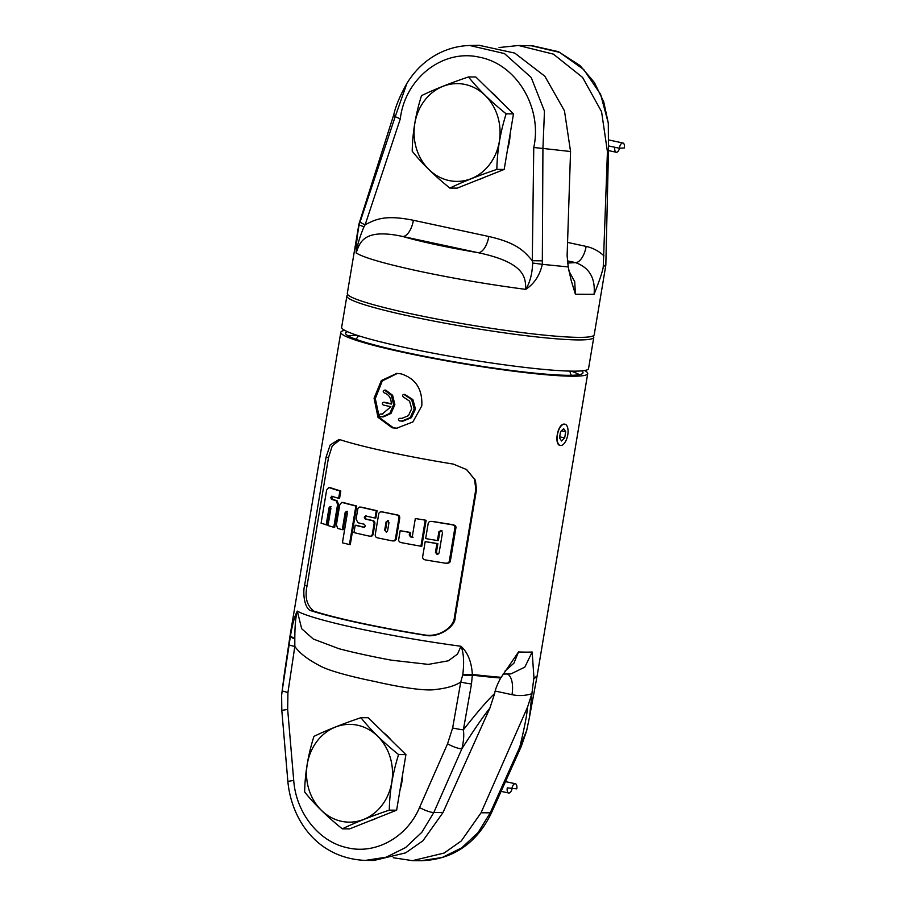 <?xml version="1.0" encoding="UTF-8"?>
<svg xmlns="http://www.w3.org/2000/svg" width="906" height="906" viewBox="0 0 906 906"><rect width="100%" height="100%" fill="white"/><g stroke="black" fill="none" stroke-linecap="round" stroke-linejoin="round"><path stroke-width="1.36" d="M356.273 339.41A108.867 9.388 -170.5 0 1 356.896 338.108L358.538 335.741M570.769 375.299A108.867 9.388 9.5 0 0 570.61 373.872L569.829 371.098M346.873 296.024A125.164 10.793 -170.5 0 0 410.769 316.375A125.164 10.793 9.5 0 0 593.781 337.338L588.549 368.572A125.164 10.793 9.5 0 1 405.548 347.61A125.164 10.793 -170.5 0 1 341.653 327.259L346.873 296.024A125.164 10.793 -170.5 0 1 347.995 294.892M593.781 337.338A125.164 10.793 9.5 0 0 593.09 335.911M408.708 80.521L406.941 83.307L395.197 116.704L400.316 118.822L365.129 224.801L363.986 226.783L359.093 224.96L358.901 224.156L347.304 293.453A125.164 10.793 9.5 0 0 411.199 313.816A125.164 10.793 9.5 0 0 594.211 334.778L605.82 265.322L608.47 150.634L607.428 151.71L603.237 267.111C602.399 271.981 599.342 281.064 594.064 294.337C595.536 278.165 589.364 267.598 575.548 262.627A16.546 7.746 102.1 0 0 586.137 246.409C592.875 247.904 598.821 251.064 603.996 255.888M605.616 264.654L603.237 267.111M568.775 270.724L574.732 281.709L575.401 294.246L571.108 280.169L568.221 266.942L542.309 264.326L542.932 148.437L570.554 151.517L567.122 255.696L568.221 266.942M413.396 220.283L488.81 236.489A16.546 7.746 102.1 0 1 478.221 252.706L402.808 236.5A16.546 7.746 102.1 0 0 413.396 220.283C385.31 214.609 375.786 219.195 365.129 224.801A10.453 1.721 -161.7 0 1 360.169 221.687L359.093 224.96C357.123 236.104 356.149 245.424 356.149 252.933C359.75 242.955 363.125 227.791 402.808 236.5A98.176 8.471 9.5 0 0 478.221 252.706C526.624 262.921 525.401 278.55 525.763 289.376C534.28 283.703 539.795 275.356 542.309 264.326L532.66 263.023L532.275 260.713L542.422 260.849M363.986 226.783C359.841 236.602 357.236 245.322 356.149 252.933C363.51 257.587 384.246 263.612 418.357 271.03C453.306 278.459 489.104 284.563 525.763 289.376C529.965 282.446 532.264 273.657 532.66 263.023M488.81 236.489C516.782 242.853 524.166 251.075 532.275 260.713L533.759 147.508C542.434 108.561 517.36 64.553 479.738 57.271C442.377 48.448 404.835 78.981 400.316 118.822M358.901 224.156L393.793 114.654C395.65 106.127 400.033 95.662 406.941 83.307C415.208 69.841 426.069 59.739 439.512 53.024C449.116 48.312 459.172 45.798 469.682 45.493L504.461 53.567L531.188 77.474L544.472 111.121L542.932 148.437M393.782 114.688L395.186 116.693L360.169 221.687M469.682 45.493L479.115 45.3L514.755 53.092L544.812 76.183L564.472 110.849L570.554 151.517M542.853 148.437L533.759 147.508M499.036 47.542L518.515 45.493L553.362 54.122L582.558 77.395L601.573 111.698L607.428 151.71M518.515 45.493L531.482 45.776L559.546 52.355L583.747 69.547L600.587 94.269L608.3 123.114L608.47 150.634M478.085 179.818A48.89 43.001 -89.7 0 0 484.427 177.304M507.598 149.071A48.89 43.001 -89.7 0 0 509.387 141.63A48.89 43.001 -89.7 0 0 510.123 133.975M499.013 99.694A48.89 43.001 -89.7 0 0 491.007 91.857M449.874 188.086L457.213 188.131L504.189 169.433L513.487 113.862L475.82 76.987L468.481 76.942C450.055 83.159 434.393 89.388 421.505 95.64C415.639 114.145 412.536 132.672 412.207 151.211C421.992 163.488 434.552 175.787 449.874 188.086C462.762 181.846 478.425 175.617 496.85 169.399C497.179 150.86 500.282 132.333 506.148 113.828C490.825 101.517 478.266 89.23 468.481 76.942M465.106 84.462A48.89 43.001 -89.7 0 0 414.823 123.431A48.89 43.001 -89.7 0 0 449.036 180.543A48.89 43.001 -89.7 0 0 499.319 141.585A48.89 43.001 -89.7 0 0 465.106 84.462M513.487 113.862L506.148 113.828M504.189 169.433L496.85 169.399M579.41 374.654A120.385 10.385 9.5 0 0 571.199 371.132M357.236 335.322A120.385 10.385 9.5 0 0 348.312 335.979M347.417 331.687A120.385 10.385 -170.5 0 0 345.526 333.091A120.385 10.385 -170.5 0 0 406.975 352.672A120.385 10.385 9.5 0 0 582.988 372.83A120.385 10.385 9.5 0 0 581.652 370.882M344.744 330.373A125.164 10.793 -170.5 0 0 340.803 332.298A125.164 10.793 -170.5 0 0 404.699 352.661A125.164 10.793 9.5 0 0 587.711 373.623A125.164 10.793 9.5 0 0 584.608 370.509M401.154 373.872C415.741 378.583 422.615 389.274 421.788 405.922L412.853 421.958L396.545 428.255L392.128 427.779L377.995 417.315L374.065 398.21L381.358 380.543L396.828 373.397L401.154 373.872M304.575 585.559C302.627 592.954 304.337 609.829 311.777 610.95A125.164 10.793 -170.5 0 0 359.455 623.022A125.164 10.793 -170.5 0 0 424.631 635.197C438.776 638.707 455.809 625.865 455.05 617.892L476.522 489.546L475.401 480.237L466.647 469.602L453.272 464.076A125.164 10.793 -170.5 0 1 388.096 451.901A125.164 10.793 -170.5 0 1 340.418 439.829L338.946 439.501L330.169 444.971L326.047 457.213L304.575 585.559L307.032 585.899L328.516 457.553L332.264 445.877L340.112 439.738M505.004 671.063L513.895 663.215L518.526 651.935L500.735 678.005C497.349 684.143 495.31 689.33 494.631 693.566C487.587 700.168 477.168 712.263 463.374 729.851L471.494 683.962A11.325 1.144 10 0 1 460.758 682.071C454.857 685.831 446.59 688.288 435.922 689.443C425.152 691.505 396.601 686.589 374.971 681.527C356.115 677.745 329.467 671.335 319.478 665.582C307.508 659.308 299.286 652.92 294.824 646.42L287.927 692.569L287.666 709.455L293.725 780.474C295.99 812.501 318.425 841.278 346.307 847.495C375.05 855.094 406.896 837.563 419.535 807.506L447.553 743.803L452.638 727.96L460.758 682.071L462.807 674.551A11.325 2.016 -0.3 0 0 472.354 674.415C471.528 661.765 467.734 652.388 460.961 646.272C425.707 641.516 391.573 635.616 358.527 628.583A125.164 10.793 -170.5 0 1 297.315 611.108C294.892 615.423 292.638 623.498 290.543 635.344L281.811 693.339M503.034 674.109L511.041 673.86L524.823 667.122L532.173 652.014L533.928 677.495L531.89 693.713C525.378 695.763 518.742 696.091 512.003 694.676L495.197 691.063M560.316 445.446L560.316 445.446A10.883 5.096 102.1 0 0 560.814 445.503C553.577 446.035 557.371 423.329 564.393 424.11L564.88 424.167A10.883 5.096 102.1 0 0 564.393 424.11A10.883 5.096 102.1 0 0 557.518 434.257A10.883 5.096 102.1 0 0 560.316 445.446L560.316 445.446M397.168 428.255L393.374 427.791L379.342 417.473L375.31 398.572L382.287 380.928L397.451 373.408M404.722 394.404L412.864 399.58L415.48 408.968L411.437 417.655L402.955 421.165L399.489 420.916C398.085 419.716 398.232 418.832 399.931 418.266L401.709 418.459L408.447 415.65L411.664 408.697L409.603 401.188L403.476 397.055C402.083 395.843 402.23 394.959 403.929 394.393L411.618 399.569L414.212 408.957L410.18 417.655L401.709 421.154M400.735 418.278L402.332 418.436M381.369 414.019L382.751 414.178M384.45 402.332L383.6 402.321C382.049 402.887 381.89 403.77 383.147 404.982A125.164 10.793 -170.5 0 0 390.882 406.715L382.117 414.201L380.509 414.008C378.968 414.574 378.821 415.458 380.067 416.658L383.329 416.907L391.03 413.419L394.869 404.688L392.626 395.288L385.763 390.146L384.506 390.135L391.381 395.288L393.623 404.688L389.795 413.419L382.083 416.896M391.335 403.793A122.559 10.566 -170.5 0 1 384.846 402.332M384.642 402.309L383.6 402.321A125.164 10.793 -170.5 0 0 391.324 404.065C391.233 398.108 388.81 394.348 384.065 392.796C382.819 391.585 382.966 390.701 384.506 390.135L385.56 390.124M466.375 469.41L474.506 479.251L475.843 489.217L454.37 617.552C453.815 626.42 440.452 637.518 424.518 634.947A122.559 10.566 -170.5 0 1 314.02 611.199C306.941 605.888 304.62 597.45 307.032 585.899M437.87 543.6L436.907 543.6L435.446 552.388L436.964 554.257L437.96 554.268L436.398 552.4L437.87 543.6L425.186 541.607L422.751 556.137C422.298 558.255 423.295 559.534 425.729 559.976A124.292 10.725 -170.5 0 0 445.118 563.136C447.791 563.464 449.229 562.581 449.421 560.486L454.812 528.289C455.344 526.375 454.234 525.152 451.46 524.619A124.292 10.725 -170.5 0 1 432.219 521.482C429.704 521.086 428.334 521.924 428.108 523.996L425.661 538.572A124.292 10.725 -170.5 0 0 437.417 540.554L438.379 540.554L439.84 531.811L438.889 531.799L437.417 540.554M441.935 530.486L439.84 531.811M432.06 521.392L433.147 521.494L432.06 521.392M446.137 563.136C448.832 563.464 450.271 562.581 450.463 560.486L455.854 528.289C456.398 526.386 455.265 525.163 452.479 524.631A122.559 10.566 -170.5 0 1 433.147 521.494M413.068 537.213L411.369 536.918L410.101 534.982L410.497 532.468L400.18 530.701L398.787 538.991C398.368 540.995 399.274 542.23 401.505 542.671A124.292 10.725 -170.5 0 0 420.916 546.216L421.811 546.216L426.126 520.282L415.322 518.526L412.196 537.201L410.497 536.918L409.24 534.97L409.637 532.456L400.18 530.701M381.981 511.901L382.864 512.003L382.038 512.003C380.044 511.584 378.912 512.4 378.629 514.449L375.333 534.189C374.925 536.227 375.718 537.462 377.711 537.892A124.292 10.725 -170.5 0 0 391.981 540.814C394.019 541.233 395.209 540.395 395.526 538.266L398.81 518.662C399.184 516.488 398.38 515.231 396.386 514.891L381.981 511.901M392.819 540.814C394.869 541.244 396.047 540.395 396.364 538.277L399.648 518.662C400.022 516.488 399.218 515.231 397.224 514.891L382.864 512.003M366.67 516.012L365.107 517.247L366.092 519.059L365.254 519.059L364.269 517.235L365.435 515.956M370.056 536.103C371.879 536.533 372.955 535.706 373.272 533.611L374.801 524.234C375.163 522.116 374.45 520.882 372.638 520.531A122.559 10.566 -170.5 0 1 366.092 519.059M364.642 527.281A122.559 10.566 -170.5 0 1 356.035 525.254L355.186 525.254L353.963 532.592A124.292 10.725 -170.5 0 0 369.218 536.103C371.052 536.533 372.128 535.695 372.434 533.611L373.974 524.223C374.337 522.116 373.623 520.882 371.811 520.531A124.292 10.725 -170.5 0 1 365.254 519.059M361.585 507.179A122.559 10.566 -170.5 0 0 377.089 510.701L376.25 510.69A124.292 10.725 -170.5 0 1 360.747 507.179L361.585 507.179L360.747 507.179C359.014 506.737 357.995 507.609 357.677 509.784L356.069 519.161L358.063 522.785A124.292 10.725 -170.5 0 0 364.382 524.268L365.424 526.069L363.884 527.292A124.292 10.725 -170.5 0 1 355.186 525.254M377.089 510.701L375.831 518.051L375.005 518.051A124.292 10.725 -170.5 0 1 365.843 516.012M347.406 511.346L346.024 512.57L343.17 529.67L342.287 529.67A124.292 10.725 -170.5 0 1 337.632 528.402L336.42 524.733L339.727 504.97L341.698 502.411L343.215 502.513L342.321 502.502A124.292 10.725 -170.5 0 0 355.888 506.024L349.433 544.563A124.292 10.725 -170.5 0 1 342.423 542.796L347.372 513.102L346.194 511.301M349.433 544.563L350.282 544.563L356.738 506.024A122.559 10.566 -170.5 0 1 343.215 502.513M329.863 487.496A122.559 10.566 -170.5 0 0 340.803 490.984L339.886 490.984A124.292 10.725 -170.5 0 1 328.833 487.496L329.863 487.496L328.833 487.496L326.636 490.067L321.075 523.192L327.134 524.993L329.999 507.87L329.025 507.858L326.16 524.982M340.803 490.984L339.569 498.323L338.651 498.323A124.292 10.725 -170.5 0 1 331.913 496.273L331.664 496.228M332.887 496.273L331.766 497.507L332.411 499.274L331.437 499.263L330.781 497.507L331.913 496.273M337.055 500.712L336.115 500.712L337.61 504.427L333.77 527.269L334.688 527.281L338.527 504.438L337.055 500.712A122.559 10.566 -170.5 0 1 332.411 499.274M331.154 506.59L329.999 507.87M436.907 543.6L425.186 541.607M440.452 530.44L442.536 532.332L439.07 553.045L437.507 554.302M440.962 530.486L438.889 531.799M447.168 563.226L445.118 563.136M410.497 532.468L409.637 532.456M410.101 534.982L409.24 534.97M426.126 520.282L415.322 518.526M425.231 520.282L420.916 546.216M393.691 540.905L391.981 540.814M387.349 520.678L388.991 522.535L387.609 530.78L386.307 532.128M384.688 530.225L386.669 532.082L384.688 530.225L386.081 521.935L387.779 520.724M388.617 520.724L386.907 521.935L385.526 530.236M376.25 510.69L375.005 518.051M370.848 536.205L369.218 536.103M356.738 506.024L355.888 506.024M346.534 511.346L345.152 512.558L342.287 529.67M339.886 490.984L338.651 498.323M336.115 500.712A124.292 10.725 -170.5 0 1 331.437 499.263M333.77 527.269A124.292 10.725 -170.5 0 1 328.029 525.537L330.894 508.368L329.931 506.545M330.18 506.59L329.025 507.858M462.807 674.551C464.302 661.98 463.679 652.558 460.961 646.272L457.519 654.075L448.334 660.802L428.345 664.392L391.335 660.168C370.894 656.352 353.397 652.524 338.855 648.685L313.295 639.024L301.675 628.719L297.315 611.108C295.707 616.68 294.869 625.797 294.812 638.458L294.824 646.42A11.325 0.985 -171.5 0 1 289.048 644.755M462.717 675.015A11.325 2.05 1.4 0 0 472.32 675.163L472.354 674.415A125.164 10.793 -170.5 0 0 501.143 677.292M507.564 674.041A21.767 10.181 -77.9 0 1 512.003 694.676M294.812 638.458A11.325 3.126 -169.5 0 1 290.543 635.344A125.164 10.793 -170.5 0 1 290.26 634.381L290.135 635.151A125.164 10.793 -170.5 0 0 290.407 636.08A11.325 2.865 -170.7 0 0 294.812 638.934M471.494 683.962L472.32 675.163A125.164 10.793 -170.5 0 0 500.735 678.005M494.631 693.566L489.863 708.164C483.351 716.25 474.019 729.806 461.845 748.832C463.657 741.595 464.166 735.264 463.374 729.851A11.325 1.144 10 0 1 452.638 727.96M489.863 708.164L442.989 812.58L433.815 812.523L461.845 748.832A11.325 2.48 23.7 0 1 447.553 743.803M364.45 860.406L373.94 860.462L405.661 852.852L422.943 840.768L442.989 812.58M284.042 675.91L282.151 690.904L287.927 692.569M293.725 780.474L287.848 781.357C291.279 818.616 316.273 858.118 365.254 860.417L386.183 857.201L405.537 847.586L421.834 832.308L433.815 812.523A11.325 2.48 23.7 0 1 419.535 807.506M526.68 730.587L519.795 746.974C524.381 728.231 526.964 714.947 527.541 707.11L531.89 693.713M527.541 707.11L481.063 812.773L461.279 840.961L444.133 853.044L412.524 860.655L393.261 857.755M521.233 746.521L491.675 812.354A11.325 2.322 -155.8 0 1 490.237 812.818L519.795 746.974A11.325 2.322 -155.8 0 0 521.233 746.521L526.613 730.904L529.58 716.635L532.037 692.943M481.063 812.773L490.237 812.818L478.085 832.591L461.664 847.88L442.207 857.484L421.222 860.7C456.601 859.658 479.331 838.888 491.675 812.354M560.814 445.503A10.883 5.096 102.1 0 0 567.688 435.356A10.883 5.096 102.1 0 0 564.891 424.167L564.88 424.167M565.706 431.732L563.634 428.629L560.531 431.709L559.5 437.881L561.573 440.984L564.676 437.904L565.706 431.732L561.426 430.814M564.676 437.904L559.67 436.839M370.52 820.576A48.89 43.001 -89.7 0 0 376.862 818.05M400.033 789.828A48.89 43.001 -89.7 0 0 401.822 782.388A48.89 43.001 -89.7 0 0 402.558 774.721M391.449 740.451A48.89 43.001 -89.7 0 0 383.442 732.603M342.309 828.843L349.659 828.877L396.624 810.191L405.922 754.619L368.255 717.733L360.916 717.699C342.491 723.917 326.828 730.145 313.94 736.385C308.074 754.902 304.982 773.43 304.643 791.969C314.439 804.245 326.987 816.533 342.309 828.843C355.209 822.603 370.86 816.363 389.286 810.145C389.614 791.606 392.717 773.09 398.583 754.573C383.261 742.274 370.701 729.976 360.916 717.699M357.553 725.219A48.89 43.001 -89.7 0 0 307.259 764.177A48.89 43.001 -89.7 0 0 341.471 821.3A48.89 43.001 -89.7 0 0 391.754 782.342A48.89 43.001 -89.7 0 0 357.553 725.219M405.922 754.619L398.583 754.573M396.624 810.191L389.286 810.145M512.049 788.843A5.221 2.446 -77.9 0 1 508.674 792.999A5.221 2.446 -77.9 0 1 507.281 787.869L516.771 788.866A5.221 2.446 102.1 0 0 515.378 783.747A5.221 2.446 102.1 0 0 511.799 788.843M619.579 148.222A5.221 2.446 -77.9 0 1 616.239 152.242A5.221 2.446 -77.9 0 1 614.823 147.259L608.787 145.968L619.342 148.233L624.359 147.972A5.221 2.446 102.1 0 0 622.943 143.001A5.221 2.446 102.1 0 0 619.342 148.233M575.401 294.246L594.064 294.337M567.564 242.412L586.137 246.409M567.564 263.046L575.548 262.627L567.303 260.849M532.173 652.014A125.164 10.793 -170.5 0 1 518.526 651.935M587.711 373.623L537.156 675.695A125.164 10.793 -170.5 0 1 533.928 677.495M476.522 489.546L475.843 489.217M455.05 617.892L454.37 617.552M311.777 610.95L314.02 611.199M326.047 457.213L328.516 457.553M436.398 552.4L435.446 552.388M452.479 524.631L451.46 524.619M455.854 528.289L454.812 528.289M450.463 560.486L449.421 560.486M411.369 536.918L410.497 536.918M396.364 538.277L395.526 538.266M397.224 514.891L396.386 514.891M399.648 518.662L398.81 518.662M386.907 521.935L386.081 521.935M365.107 517.247L364.269 517.235M372.638 520.531L371.811 520.531M374.801 524.234L373.974 524.223M373.272 533.611L372.434 533.611M346.024 512.57L345.152 512.558M331.766 497.507L330.781 497.507M338.527 504.438L337.61 504.427M537.156 675.695L537.02 676.465A125.164 10.793 -170.5 0 1 533.894 678.22M287.666 709.455L281.8 710.338L287.848 781.357M532.683 45.821L558.413 51.676L579.965 65.492L594.404 82.525L603.724 101.823L608.3 123.114M340.803 332.298L290.26 634.381M284.02 676.069L281.641 695.174L281.8 710.338M284.02 676.08L290.135 635.151M412.524 860.655L421.222 860.7M529.58 716.635L537.02 676.465M508.674 792.999L501.097 791.368M505.469 781.618L515.378 783.747M616.239 152.242L608.47 150.577M608.979 140L622.943 143.001"/></g></svg>
